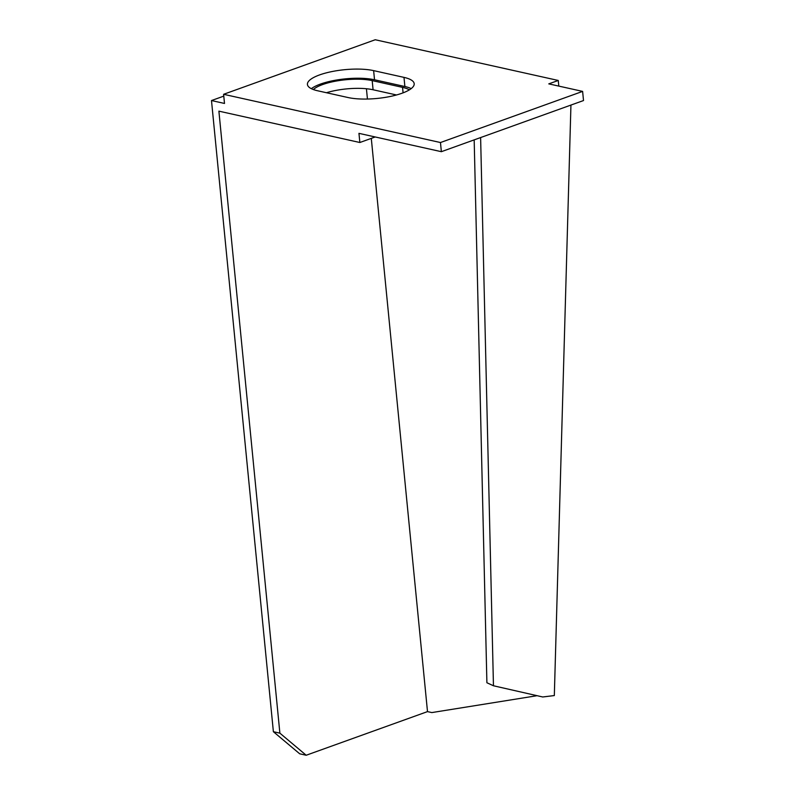 <?xml version="1.0" encoding="UTF-8"?>
<svg xmlns="http://www.w3.org/2000/svg" width="795" height="795" viewBox="0 0 795 795"><rect width="100%" height="100%" fill="white"/><g stroke="black" fill="none" stroke-linecap="round" stroke-linejoin="round"><path stroke-width="1.19" d="M582.616 91.395L440.47 142.534L441.364 151.686L583.51 100.548L582.616 91.395L548.779 83.873L558.259 80.464L558.815 86.108M440.47 142.534L223.604 94.297L375.23 39.75L558.259 80.464M317.642 90.769L348.001 97.527A38.389 11.05 -5.6 0 0 390.474 96.424A38.389 11.05 -5.6 0 0 414.195 83.704A38.389 11.05 -5.6 0 0 403.989 77.383L373.63 70.626A38.389 11.05 -5.6 0 0 331.157 71.729A38.389 11.05 -5.6 0 0 307.427 84.449A38.389 11.05 -5.6 0 0 317.642 90.769M223.604 94.297L224.498 103.449L211.49 100.548L223.783 96.125M441.364 151.686L358.952 133.351L359.857 142.504L218.893 111.151L279.88 733.149L273.381 731.708L211.49 100.548M375.22 136.969L359.857 142.504M326.457 92.727A35.189 10.126 174.4 0 1 373.084 89.765L396.506 94.973M366.425 88.742L367.439 99.037M371.295 138.39L427.501 711.614L431.834 712.578L536.416 695.804M279.88 733.149L306.194 755.25L427.501 711.614M273.381 731.708L299.695 753.799L306.194 755.25M474.178 139.88L486.898 682.756L493.457 685.767L542.737 696.976L554.324 695.565L570.939 105.069M493.457 685.767L480.617 137.555M409.365 89.865A35.189 10.126 -5.6 0 0 402.548 87.371L372.189 80.613A35.189 10.126 -5.6 0 0 313.369 89.547M411.184 88.623A38.389 11.05 174.4 0 0 404.884 86.526L374.524 79.778A38.389 11.05 174.4 0 0 311.342 88.682M372.189 80.613L373.084 89.765M403.085 92.846L402.548 87.371M404.884 86.526L403.989 77.383M373.63 70.626L374.524 79.778"/></g></svg>
